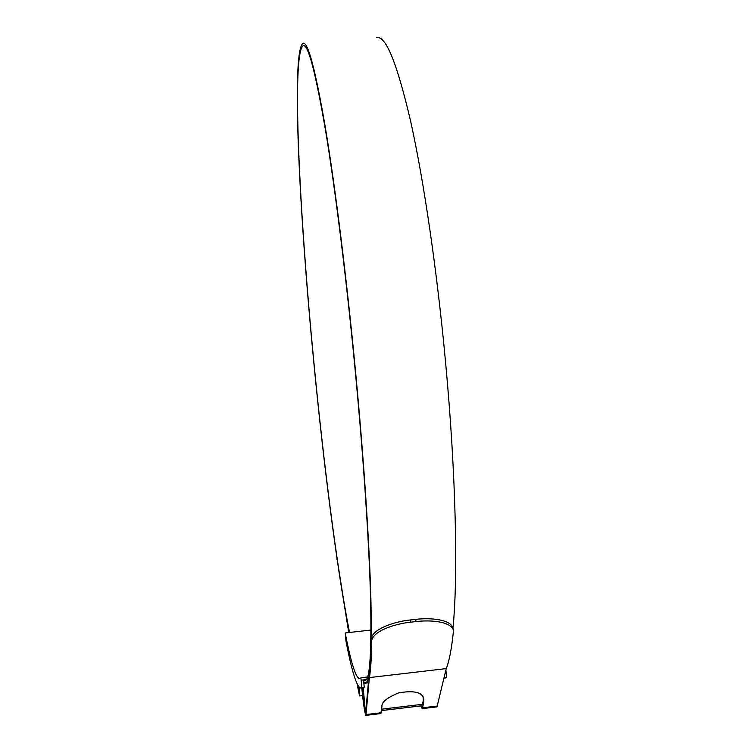 <?xml version="1.0" encoding="UTF-8"?>
<svg xmlns="http://www.w3.org/2000/svg" width="753" height="753" viewBox="0 0 753 753"><rect width="100%" height="100%" fill="white"/><g stroke="black" fill="none" stroke-linecap="round" stroke-linejoin="round"><path stroke-width="1.13" d="M345.966 641.095C351.99 672.26 357.016 687.922 361.054 688.11L361.873 687.47L360.903 677.756L359.868 678.698C355.962 678.538 351.086 663.299 345.222 632.972L345.966 641.095M362.842 687.894L364.236 687.188L361.873 687.47M370.994 630.026L345.222 632.972M367.586 676.975L360.903 677.756M364.236 687.188L363.539 679.893L361.176 680.166M363.539 679.893L366.4 679.554M444.882 678.237L446.576 677.502L445.898 670.245M444.063 677.888L446.576 677.502M371.361 638.459C372.763 628.943 394.073 621.658 410.084 620.001L410.479 622.194C394.346 623.879 373.14 631.146 371.709 640.652L371.361 638.459C371.144 655.797 370.372 668.033 369.045 675.177L365.676 713.025C364.49 710.248 363.266 701.909 361.995 687.997C363.097 700.243 364.245 708.404 365.459 712.489L363.21 687.856M349.533 632.473C337.033 569.202 323.555 463.104 313.634 359.736C299.572 214.774 291.364 53.548 303.177 45.679C308.033 43.693 315.469 71.827 325.484 130.081C335.254 189.031 346.587 279.645 355.36 372.076C363.614 459.274 369.074 542.264 370.542 597.261C371.7 651.627 369.958 679.366 365.327 680.467L364.772 680.533M357.129 684.006L359.548 695.96L359.492 687.649M357.383 684.533L359.303 693.758L359.322 687.498M349.326 632.501C336.817 568.402 323.432 462.728 313.54 359.708C299.393 213.814 291.091 51.26 303.007 43.25C307.902 41.246 315.394 69.577 325.475 128.245C335.33 187.629 346.757 278.968 355.595 372.142C363.915 460.045 369.412 543.685 370.89 599.068C372.057 653.82 370.297 681.747 365.629 682.849L363.755 682.19M376.735 37.65C385.771 35.344 397.076 63.224 410.649 121.299C423.732 180.089 437.107 270.713 445.672 363.379C456.083 475.105 458.191 578.125 452.901 628.68M421.388 705.843L421.878 706.314L422.245 705.57L423.299 700.309L423.026 696.657M336.968 558.189L345.749 613.3M345.721 613.309L348.874 632.548M337.024 558.773L348.714 632.567M420.814 705.909L422.169 708.629L422.584 707.792L423.873 701.448L423.421 697.391C420.908 691.903 412.588 690.416 398.459 692.929C386.91 697.796 381.394 702.295 381.931 706.436L380.877 713.562M361.845 688.016C362.786 699.923 365.186 716.075 365.939 715.35L369.365 677.596L446.237 668.598C449.23 661.275 451.631 648.832 453.419 631.278L453.353 629.941C450.567 621.667 431.422 619.747 416.061 621.554L415.656 619.371C431.093 617.554 450.096 619.512 452.901 627.767L452.911 627.842M436.985 706.86L446.237 668.598M410.479 622.194L416.061 621.554M369.365 677.596C370.702 670.434 371.483 658.122 371.709 640.652M410.084 620.001L415.656 619.371M337.052 559.856L336.968 558.82M357.506 684.778L359.266 693.4L359.294 687.47M357.666 685.079L359.059 691.593L359.143 687.31M422.207 705.721L381.432 710.587L422.207 705.74M368.396 682.82L363.868 683.357M365.431 711.114L365.977 711.048M381.602 709.185L422.499 704.309M366.156 714.531L381.178 712.733M422.584 707.792L437.493 706.013M423.299 700.309L423.873 701.448M363.388 687.828L361.054 688.11M363.614 680.665L365.327 680.467M303.177 45.679L303.741 45.632M359.548 695.96L362.57 695.603M365.629 682.849L368.415 682.519M365.939 715.35L380.914 713.562M422.169 708.629L437.032 706.86M336.977 558.895L336.949 558.124M452.901 627.767L453.353 629.941"/></g></svg>
